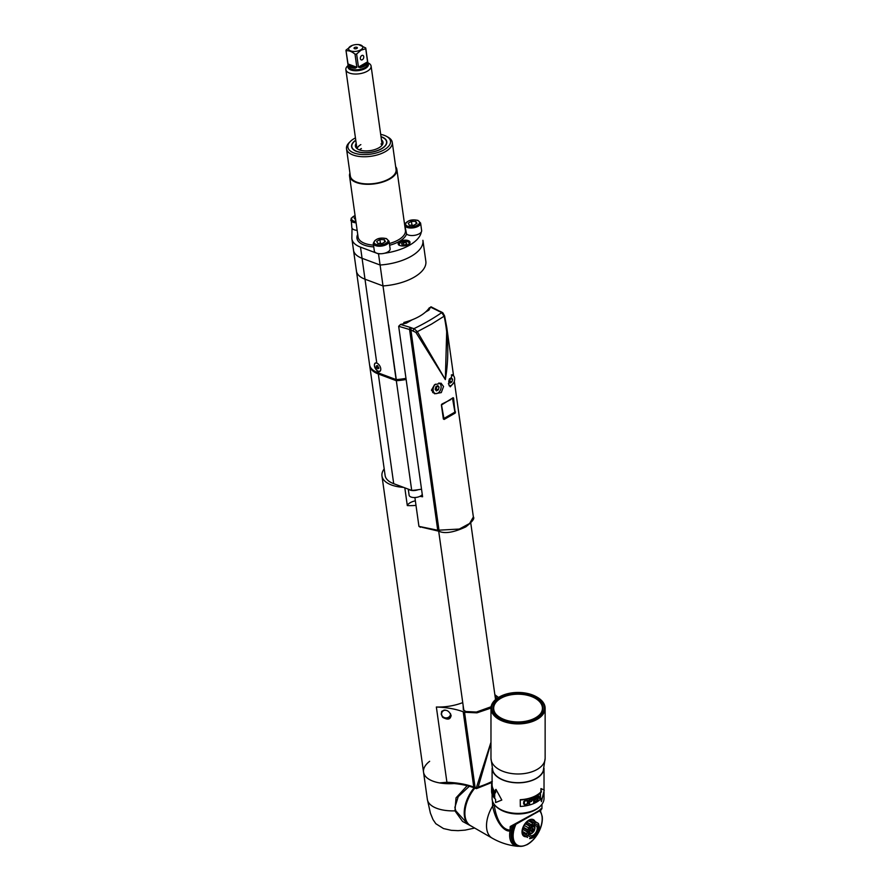 <?xml version="1.0" encoding="UTF-8"?>
<svg xmlns="http://www.w3.org/2000/svg" width="891" height="891" viewBox="0 0 891 891"><rect width="100%" height="100%" fill="white"/><g stroke="black" fill="none" stroke-linecap="round" stroke-linejoin="round"><path stroke-width="1.34" d="M474.847 788.09A27.086 15.637 120 0 0 470.493 825.634L492.122 838.119A27.086 15.637 -60 0 1 492.6 806.043L492.411 800.775M494.761 805.041A25.494 14.713 0 0 0 500.029 809.462L500.597 809.796A24.692 14.256 0 0 0 500.597 809.796L500.597 809.796A24.692 14.256 0 0 0 535.513 809.796A24.692 14.256 0 0 0 535.792 809.629M515.922 824.32A20.56 11.873 120 0 0 515.666 824.888L515.611 825.021A20.56 11.873 120 0 0 515.121 826.191L515.076 826.325A20.56 11.873 120 0 0 514.642 827.505L512.67 826.146L512.392 826.993A21.106 12.184 120 0 0 512.225 827.494L511.98 828.329A21.106 12.184 120 0 0 511.857 828.83L511.646 829.666A21.106 12.184 120 0 0 511.545 830.134L510.231 830.1C499.884 829.788 495.329 813.962 494.238 804.885L494.204 804.339M534.054 813.505L510.231 826.503L511.557 826.759L534.689 813.561C539.044 811.378 541.472 809.719 541.951 808.571L541.951 804.283M534.956 812.982C541.516 809.206 543.41 807.859 540.637 808.95M527.739 844.133A20.56 11.873 120 0 0 528.653 843.577L528.753 843.51A20.56 11.873 120 0 0 529.655 842.875L529.755 842.797A20.56 11.873 120 0 0 530.657 842.095L530.758 842.017A20.56 11.873 120 0 0 531.649 841.249L531.738 841.16A20.56 11.873 120 0 0 532.606 840.336L532.707 840.235A20.56 11.873 120 0 0 533.553 839.355L533.642 839.255A20.56 11.873 120 0 0 534.466 838.32L534.555 838.208A20.56 11.873 120 0 0 535.346 837.228L535.435 837.117A20.56 11.873 120 0 0 536.193 836.092L536.271 835.97A20.56 11.873 120 0 0 536.995 834.9L537.073 834.789A20.56 11.873 120 0 0 537.752 833.686L537.819 833.564A20.56 11.873 120 0 0 538.454 832.439L538.52 832.317A20.56 11.873 120 0 0 539.111 831.169L539.166 831.047A20.56 11.873 120 0 0 539.712 829.877L539.768 829.744A20.56 11.873 120 0 0 540.247 828.574L540.302 828.441A20.56 11.873 120 0 0 540.726 827.26L540.77 827.138A20.56 11.873 120 0 0 541.149 825.957L541.182 825.823A20.56 11.873 120 0 0 541.494 824.654L541.528 824.531A20.56 11.873 120 0 0 541.784 823.362L541.806 823.239A20.56 11.873 120 0 0 541.995 822.092L542.006 821.97A20.56 11.873 120 0 0 542.14 820.856L542.151 820.734A20.56 11.873 120 0 0 542.207 819.642L542.218 819.52A20.56 11.873 120 0 0 542.218 818.461L542.207 818.35A20.56 11.873 120 0 0 542.151 817.337L542.14 817.225A20.56 11.873 120 0 0 542.006 816.256L541.995 816.156A20.56 11.873 120 0 0 541.806 815.232L541.784 815.131A20.56 11.873 120 0 0 541.528 814.263L541.494 814.174A20.56 11.873 120 0 0 541.182 813.36L541.149 813.271A20.56 11.873 120 0 0 540.77 812.525L540.726 812.447A20.56 11.873 120 0 0 540.302 811.757L540.247 811.69A20.56 11.873 120 0 0 539.768 811.066L539.712 811.01A20.56 11.873 120 0 0 539.5 810.777M539.423 810.142L539.712 811.01M540.002 810.821L540.247 811.69L540.002 810.821A21.106 12.184 -60 0 0 539.957 810.754M540.503 811.567L540.726 812.447L540.503 811.567A21.106 12.184 -60 0 0 540.481 811.534M540.948 812.403L541.149 813.271L540.948 812.403M541.327 813.305L541.494 814.174L541.327 813.305M511.267 832.194L511.189 832.272A21.106 12.184 120 0 0 511.133 832.751L512.436 833.497A21.106 12.184 -60 0 1 512.492 833.029L513.361 832.795A20.56 11.873 120 0 0 513.238 833.92L512.436 833.497M514.642 827.505L514.597 827.628A20.56 11.873 120 0 0 514.23 828.819L514.185 828.942A20.56 11.873 120 0 0 513.873 830.111L513.851 830.245A20.56 11.873 120 0 0 513.595 831.403L511.902 830.445L510.042 830.813A22.208 12.819 120 0 0 514.708 845.526A22.208 12.83 120 0 0 517.437 846.272L519.085 846.294A21.106 12.184 -60 0 1 518.952 846.25M494.238 804.885L492.6 806.043C496.688 825.69 506.478 832.35 510.042 830.813L510.231 826.503M511.389 830.98L513.572 831.526A20.56 11.873 120 0 0 513.383 832.673L511.3 831.459A21.106 12.184 120 0 1 511.389 830.98L511.545 830.156A21.106 12.184 120 0 0 511.545 830.156L511.902 830.445M513.595 831.403L511.545 830.156M511.646 829.666L513.851 830.245M513.94 830.167L512.18 829.153M513.873 830.111L511.857 828.83M511.98 828.329L514.185 828.942M514.285 828.875L512.525 827.862M514.23 828.819L512.225 827.494M512.392 826.993L514.597 827.628M514.686 827.572L512.938 826.558M513.205 825.846L515.076 826.325M515.165 826.269L513.829 825.5M515.121 826.191L514.118 825.333M514.653 825.033L515.611 825.021M515.666 824.888L515.054 824.208M526.258 836.694A9.556 5.513 -60 0 1 522.126 830.367A9.556 5.513 -60 0 1 528.764 820.199A9.556 5.513 -60 0 1 535.034 821.491M518.584 846.116L519.186 845.904A20.56 11.873 120 0 0 519.943 846.06L520.021 846.071A20.56 11.873 120 0 0 520.823 846.138L520.901 846.149A20.56 11.873 120 0 0 521.725 846.138L521.814 846.127A20.56 11.873 120 0 0 522.672 846.038L522.761 846.016A20.56 11.873 120 0 0 523.63 845.849L523.73 845.815A20.56 11.873 120 0 0 524.621 845.559L524.71 845.526A20.56 11.873 120 0 0 525.612 845.191L525.712 845.158A20.56 11.873 120 0 0 526.626 844.735L526.726 844.69A20.56 11.873 120 0 0 527.639 844.2L527.739 844.156M541.873 815.31L541.995 816.156L541.873 815.31M542.04 816.401L542.14 817.225L542.04 816.401M542.14 817.548L542.207 818.35L542.14 817.548M542.162 818.729L542.218 819.52L542.162 818.729M542.118 819.965L542.151 820.734L542.118 819.965M541.995 821.224L542.006 821.97L541.995 821.224M541.795 822.527L541.806 823.239L541.795 822.527M541.528 823.841L541.528 824.531L541.528 823.841M541.193 825.166L541.182 825.823L541.193 825.166M540.792 826.514L540.77 827.138L540.792 826.514M540.325 827.862L540.302 828.441L540.325 827.862M532.606 840.336L532.038 840.681L532.606 840.336M531.649 841.249L531.036 841.605L531.649 841.249M530.657 842.095L530.022 842.452L530.657 842.095M529.655 842.875L528.987 843.231L529.655 842.875M528.653 843.577L527.951 843.933L528.653 843.577M526.626 844.735L525.868 845.08L526.626 844.735M525.612 845.191L524.832 845.526L525.612 845.191M524.621 845.559L523.819 845.882L524.621 845.559M523.63 845.849L522.817 846.138L523.63 845.849M522.672 846.038L521.825 846.316L522.672 846.038M521.725 846.138L520.867 846.394A21.106 12.184 -60 0 1 520.834 846.394L521.725 846.138M519.943 846.372L520.823 846.138L519.943 846.372A21.106 12.184 -60 0 1 519.887 846.372M519.943 846.06L519.052 846.261L519.943 846.06M518.729 846.194L518.206 846.06A21.106 12.184 -60 0 1 518.039 846.005M517.671 845.837L518.384 845.648A20.56 11.873 120 0 0 519.097 845.882L518.206 846.06M517.894 845.96L518.395 845.559L517.393 845.759A21.106 12.184 -60 0 1 517.159 845.659M516.758 845.425L517.626 845.303A20.56 11.873 120 0 0 518.306 845.626L517.393 845.759M517.114 845.637L517.649 845.214L515.343 844.635A21.106 12.184 120 0 1 515.076 844.468L515.076 844.412M515.076 844.468L516.914 844.88A20.56 11.873 120 0 0 517.548 845.269M511.59 839.122L513.595 839.634A20.56 11.873 120 0 0 513.851 840.503L513.873 840.603A20.56 11.873 120 0 0 514.185 841.416L514.23 841.494A20.56 11.873 120 0 0 514.597 842.251L514.642 842.329A20.56 11.873 120 0 0 515.076 843.009L515.121 843.075A20.56 11.873 120 0 0 515.611 843.699L515.666 843.755A20.56 11.873 120 0 0 516.201 844.3L516.257 844.356A20.56 11.873 120 0 0 516.847 844.824L516.914 844.88M516.847 844.824L514.63 844.156A21.106 12.184 120 0 1 514.385 843.955L514.408 843.855A21.016 12.129 -60 0 1 514.352 843.81M514.385 843.955L516.257 844.356M516.201 844.3L513.984 843.588A21.106 12.184 120 0 1 513.751 843.365L513.784 843.265A21.016 12.129 -60 0 1 513.617 843.075M513.751 843.365L515.666 843.755M515.611 843.699L513.383 842.942A21.106 12.184 120 0 1 513.183 842.686L515.121 843.075M515.076 843.009L512.86 842.218A21.106 12.184 120 0 1 512.67 841.928L514.642 842.329M514.597 842.251L512.392 841.416A21.106 12.184 120 0 1 512.225 841.104L514.23 841.494M514.185 841.416L511.98 840.536A21.106 12.184 120 0 1 511.857 840.202L513.873 840.603M513.851 840.503L511.646 839.589A21.106 12.184 120 0 1 511.545 839.222M513.238 833.92L513.227 834.032A20.56 11.873 120 0 0 513.16 835.123L513.16 835.246A20.56 11.873 120 0 0 513.16 836.304L513.16 836.415A20.56 11.873 120 0 0 513.227 837.429L513.238 837.54A20.56 11.873 120 0 0 513.361 838.509L513.383 838.609A20.56 11.873 120 0 0 513.572 839.545L513.595 839.634M513.572 839.545L511.389 838.587A21.106 12.184 120 0 1 511.3 838.197L513.383 838.609M513.361 838.509L511.189 837.518A21.106 12.184 120 0 1 511.133 837.106L513.238 837.54M513.227 837.429L511.066 836.393A21.106 12.184 120 0 1 511.044 835.958L513.16 836.415M513.16 836.304L511.022 835.212A21.106 12.184 -60 0 1 511.022 834.767L513.16 835.246M513.16 835.123L511.044 833.998A21.106 12.184 120 0 1 511.066 833.542L513.227 834.032M511.523 832.974L511.066 833.542M511.189 832.272L512.492 833.029M513.45 832.717L511.69 831.704M530.268 820.633L534.567 823.117L535.881 822.193A8.999 5.201 -60 0 1 536.315 822.226L532.15 819.831A8.999 5.201 120 0 0 531.727 819.787L529.009 820.511A8.999 5.201 120 0 0 528.764 820.656A8.999 5.201 120 0 0 528.508 820.8L525.79 823.206A8.999 5.201 120 0 0 525.367 823.752L523.373 827.193A8.999 5.201 120 0 0 523.128 827.828L522.404 831.392A8.999 5.201 120 0 0 522.404 831.96L523.128 834.678A8.999 5.201 120 0 0 523.373 835.034L527.539 837.429A8.999 5.201 -60 0 1 527.283 837.083L527.427 835.48L523.128 832.996M525.367 836.181L527.539 837.429M527.249 822.371L531.548 824.854L532.673 823.206L528.508 820.8M525.79 823.206L529.956 825.612L531.548 824.854M532.673 823.206A8.999 5.201 -60 0 1 532.918 823.05A8.999 5.201 -60 0 1 533.163 822.916L534.567 823.117M529.009 820.511L533.163 822.916M535.881 822.193L531.727 819.787M536.315 822.226L538.298 823.373L536.315 822.226M538.298 823.373A8.999 5.201 -60 0 1 538.554 823.73L539.278 826.447A8.999 5.201 -60 0 1 539.278 827.015L538.554 830.579A8.999 5.201 -60 0 1 538.298 831.214L536.315 834.655A8.999 5.201 -60 0 1 535.881 835.201L533.163 837.607A8.999 5.201 -60 0 1 532.918 837.752A8.999 5.201 -60 0 1 532.673 837.896L529.956 838.62A8.999 5.201 -60 0 1 529.521 838.576M523.128 834.678L527.283 837.083M527.427 835.48L522.404 831.96M526.559 834.366A8.999 5.201 -60 0 1 526.559 833.787L527.427 831.994L523.128 829.51M522.404 831.392L526.559 833.787M527.427 831.994L527.283 830.234L523.128 827.828M527.283 830.234A8.999 5.201 -60 0 1 527.539 829.588L528.942 828.107L524.632 825.623M523.373 827.193L527.539 829.588M528.942 828.107L529.521 826.146L525.367 823.752M533.264 836.46A7.173 4.143 -60 0 1 528.196 833.53A7.173 4.143 -60 0 1 533.264 824.754A7.173 4.143 -60 0 1 538.331 827.683A7.173 4.143 -60 0 1 533.264 836.46M533.264 835.157A5.58 3.219 120 0 0 536.905 830.245A5.58 3.219 120 0 0 536.048 825.779A5.58 3.219 120 0 0 533.264 826.057A5.58 3.219 120 0 0 529.622 830.969A5.58 3.219 120 0 0 530.479 835.435A5.58 3.219 120 0 0 533.264 835.157M530.758 828.53A3.564 2.06 120 0 1 532.25 827.115A3.564 2.06 -60 0 1 534.689 827.873A3.564 2.06 -60 0 1 532.25 832.929A3.564 2.06 120 0 1 531.615 833.196A3.564 2.06 120 0 1 530.223 829.476M530.947 830.768L531.604 831.693L532.896 830.947L533.553 829.265L532.896 828.34L530.947 830.768M533.553 829.265L532.428 828.619M532.896 830.947L531.715 830.256L532.339 828.675M530.98 830.69L531.715 830.256M500.597 809.796L500.029 809.462A25.494 14.713 0 0 0 536.081 809.462A25.494 14.713 0 0 0 541.349 805.041M492.088 794.126L492.088 798.414A25.962 14.991 0 0 0 508.115 812.258A25.962 14.991 0 0 0 536.415 809.017A25.962 14.991 0 0 0 544.022 798.414L544.022 791.843M520.311 806.455L520.244 799.695L520.311 806.455A26.44 15.27 -0 0 0 536.761 802.034A26.44 15.27 0 0 0 541.383 798.436L541.383 801.666L540.948 798.882M520.244 799.695A25.962 14.991 0 0 0 536.415 795.351A25.962 14.991 180 0 0 540.948 791.832L541.383 791.976A26.44 15.27 180 0 1 536.761 795.574A26.44 15.27 180 0 1 520.311 799.984M544.011 768.32A25.962 14.991 180 0 1 536.415 778.444A25.962 14.991 180 0 1 508.505 781.786A25.962 14.991 180 0 1 492.099 768.32M492.088 768.276L492.088 784.759A25.962 14.991 -0 0 0 492.979 788.635A25.962 14.991 180 0 0 495.596 792.277M501.8 800.051L495.997 789.404L501.8 800.051L495.596 802.524L495.596 799.294A26.44 15.27 0 0 1 492.511 795.184A26.44 15.27 0 0 1 491.609 791.241L491.609 788.245A26.44 15.27 180 0 1 491.62 787.922L491.687 787.934M495.596 802.524L497.757 801.7M541.383 791.976L540.948 788.58L540.948 791.832M541.383 788.747L544.245 790.117L541.383 801.666M540.492 798.47L540.102 794.015A26.44 15.27 0 0 0 540.492 793.669L540.492 798.47A26.44 15.27 180 0 1 539.901 798.993L538.075 796.175L538.075 800.363A26.44 15.27 180 0 1 537.596 800.675L537.596 795.863A26.44 15.27 0 0 0 538.309 795.396L539.701 797.957L537.941 795.217M536.939 801.076L536.939 800.463A26.44 15.27 0 0 1 536.761 800.575A26.44 15.27 0 0 1 534.255 801.844L534.255 800.207A26.44 15.27 180 0 0 536.605 799.027L536.605 798.414A26.44 15.27 0 0 1 534.255 799.595L534.255 798.258A26.44 15.27 180 0 0 536.761 796.988A26.44 15.27 180 0 0 536.939 796.888L536.939 796.264A26.44 15.27 0 0 1 536.761 796.376A26.44 15.27 0 0 1 533.687 797.902L533.687 802.702A26.44 15.27 180 0 0 536.761 801.187A26.44 15.27 180 0 0 536.939 801.076L536.605 800.886A25.962 14.991 0 0 1 536.415 800.987A25.962 14.991 0 0 1 533.687 802.368M532.896 799.75L531.582 798.704A26.44 15.27 0 0 1 529.042 799.472L529.042 804.283A26.44 15.27 180 0 0 529.688 804.105L529.477 801.711A25.962 14.991 0 0 0 531.337 801.12L532.896 799.75L531.337 801.12M531.582 801.365A26.44 15.27 180 0 1 529.688 801.956M528.163 802.858L526.358 804.885A26.44 15.27 180 0 1 525.445 805.052L523.585 803.682L523.696 801.622L525.445 800.241A26.44 15.27 0 0 0 526.358 800.073L527.828 800.486L528.163 802.858L528.051 800.842M538.075 796.175L538.075 800.363M536.271 798.592L536.271 798.826A25.962 14.991 0 0 1 533.965 799.984L534.255 801.844M536.605 796.465L536.605 796.688A25.962 14.991 0 0 1 536.415 796.799A25.962 14.991 0 0 1 533.965 798.046L534.255 799.595M532.239 798.548L532.629 799.116M529.688 804.105L529.477 801.711M531.682 799.171A26.44 15.27 180 0 1 529.688 799.806L529.688 801.343A26.44 15.27 0 0 0 531.682 800.708L532.295 799.572L531.437 798.937L532.194 799.305M529.477 799.561A25.962 14.991 0 0 0 531.437 798.937M529.688 801.343L529.688 799.806M528.051 803.404L526.358 804.885M526.213 804.618A25.962 14.991 0 0 1 525.311 804.785L525.445 805.052M524.866 805.041L523.596 803.905M525.311 804.785L524.743 804.773M527.372 801.098L526.213 800.43A25.962 14.991 0 0 1 525.311 800.586L524.287 801.365L524.398 803.983L524.398 801.633L525.445 800.853A26.44 15.27 180 0 0 526.358 800.686L527.494 801.477L527.372 803.448L526.358 804.272A26.44 15.27 0 0 1 525.445 804.439L524.398 803.983M492.846 770.782A25.728 14.846 0 0 0 499.862 778.344A25.728 14.846 0 0 0 525.49 782.064A25.728 14.846 0 0 0 543.276 770.782L545.136 758.352A27.086 15.637 0 0 0 545.136 758.341A27.086 15.637 0 0 1 528.419 772.798A27.086 15.637 0 0 1 498.904 769.401A27.086 15.637 0 0 1 490.974 758.352A27.086 15.637 0 0 0 490.974 758.352L492.846 770.782M537.206 697.219L536.638 696.896L537.206 697.219A27.086 15.637 180 0 1 545.136 708.267A27.086 15.637 180 0 1 528.419 722.712A27.086 15.637 180 0 1 498.904 719.327A27.086 15.637 180 0 1 490.974 708.267A27.086 15.637 180 0 1 498.904 697.219A27.086 15.637 180 0 1 499.194 697.052M536.638 696.896A26.285 15.18 180 0 1 536.649 696.896A26.285 15.18 180 0 1 536.638 718.358A26.285 15.18 180 0 1 499.472 718.358A26.285 15.18 180 0 1 499.472 696.896A26.285 15.18 180 0 1 536.638 696.896M500.497 717.756A24.837 14.334 0 0 0 540.726 713.479A24.837 14.334 0 0 0 535.614 697.486A24.837 14.334 0 0 0 503.972 695.815A24.837 14.334 0 0 0 495.385 713.479A24.837 14.334 0 0 0 500.497 717.756M540.514 713.747A24.369 14.067 0 0 0 542.43 708.267A24.369 14.067 0 0 0 535.291 698.321A24.369 14.067 0 0 0 508.728 695.27A24.369 14.067 0 0 0 493.681 708.267A24.369 14.067 0 0 0 495.608 713.747M495.596 789.604L495.596 792.834A26.44 15.27 180 0 1 492.511 788.724A26.44 15.27 180 0 1 491.609 784.771A26.44 15.27 180 0 1 492.088 781.886M492.857 795.017L492.857 790.206A26.44 15.27 0 0 0 493.202 790.796L494.382 796.476L494.382 792.389A26.44 15.27 0 0 0 494.717 792.756L494.717 797.568A26.44 15.27 180 0 1 494.227 797.011L493.079 791.219L493.079 795.407A26.44 15.27 180 0 1 492.857 795.017L493.079 794.972M492.578 794.482L492.578 793.87A26.44 15.27 0 0 1 492.511 793.725A26.44 15.27 0 0 1 491.854 791.843L491.854 790.206A26.44 15.27 180 0 0 492.456 791.965L492.456 791.353A26.44 15.27 0 0 1 491.854 789.593L491.854 788.257A26.44 15.27 180 0 0 492.511 790.15A26.44 15.27 180 0 0 492.578 790.295L492.578 789.682A26.44 15.27 0 0 1 492.511 789.537A26.44 15.27 0 0 1 491.765 787.232L491.765 792.043A26.44 15.27 180 0 0 492.511 794.338A26.44 15.27 180 0 0 492.578 794.482M491.609 788.245A26.44 15.27 180 0 0 491.62 788.446L491.62 785.784A26.44 15.27 0 0 1 491.609 785.584L491.609 784.771M491.632 787.02L491.62 786.363A26.44 15.27 180 0 1 491.609 786.096L491.609 787.633A26.44 15.27 0 0 0 491.62 787.9L491.654 787.02M532.963 832.394A4.778 2.762 -60 0 1 531.582 833.53A4.778 2.762 -60 0 1 529.432 833.887M534.188 825.645A4.778 2.762 -60 0 1 534.667 829.443M470.17 825.434A27.086 15.637 -60 0 1 469.824 825.244A27.086 15.637 -60 0 1 464.211 812.848A27.086 15.637 -60 0 1 474.09 787.8M472.364 826.714L462.552 821.424L454.956 810.866L456.036 797.868L467.174 785.706M457.707 783.189A33.457 15.67 172 0 1 423.537 772.174A33.457 15.67 172 0 1 429.651 761.293M467.786 824.075L455.802 810.821L454.867 807.458L458.219 796.654L469.323 786.274M490.974 708.089L476.975 712.833L464.534 712.277L475.103 787.555L473.767 787.054A63.718 29.837 -8 0 0 446.914 782.287L439.486 782.899A33.457 15.67 172 0 1 423.537 772.174L381.972 475.972A33.457 15.67 -8 0 0 403.623 487.388L393.699 483.679A30.272 14.178 -8 0 1 385.124 475.527L369.732 365.822A30.272 14.178 172 0 1 369.676 365.265M492.3 781.307A55.832 26.151 172 0 1 478.211 787.009L476.217 788.39A1.593 1.069 -69.5 0 1 475.103 787.555L476.707 788.412M478.211 787.009L490.974 742.905M476.306 787.934L490.974 742.236M494.85 694.69L498.492 697.464M415.997 505.386A33.457 15.67 172 0 1 407.298 505.565A10.358 4.845 172 0 1 415.362 500.842M406.129 379.466A39.828 18.655 172 0 1 396.328 380.713L411.709 490.418A39.828 18.655 -8 0 0 418.102 489.727A39.828 18.655 -8 0 0 421.532 489.159M369.732 365.822A30.272 14.178 172 0 0 378.307 373.975L396.328 380.713M411.698 490.418L403.623 487.388M404.013 323.656L403.846 322.475A39.828 18.655 -8 0 0 429.362 307.74L429.54 308.965M378.152 372.861L396.094 379.566L380.089 265.017A39.828 18.655 -8 0 0 422.913 240.392A39.828 18.655 -8 0 0 422.902 240.314A39.828 18.655 172 0 1 422.913 240.392A39.828 18.655 172 0 1 380.089 265.017L362.069 258.29A30.272 14.178 172 0 1 353.493 250.137A30.272 14.178 -8 0 0 362.069 258.29L364.998 279.195A30.272 14.178 -8 0 1 356.433 271.042L369.576 364.709A30.272 14.178 -8 0 0 378.152 372.861L374.443 365.967C374.22 363.506 374.988 362.537 376.77 363.071L364.998 279.195A30.272 14.178 172 0 1 356.433 271.042A30.272 14.178 172 0 1 356.367 270.006M376.993 363.16A4.533 2.617 -120 0 0 374.443 365.967A4.533 2.617 -120 0 0 377.572 370.834A4.533 2.617 -120 0 0 380.758 369.676M377.951 371.514A4.823 2.784 -120 0 0 380.735 369.821A4.823 2.784 -120 0 0 380.724 368.54A4.823 2.784 -120 0 0 376.77 363.071M376.615 367.538L377.829 368.763L378.831 368.362L377.383 365.533L376.381 365.934L376.615 367.538L377.862 366.012M378.708 367.504L377.962 366.758M377.829 368.763L378.809 368.195M364.998 279.195L383.03 285.933A39.828 18.655 -8 0 0 425.842 261.308A39.828 18.655 172 0 1 383.03 285.933L364.998 279.195M422.902 240.314L425.842 261.308A39.828 18.655 -8 0 0 425.831 261.219A39.828 18.655 172 0 1 425.842 261.308L425.853 261.386M396.094 379.566L396.283 379.588A39.828 18.655 -8 0 0 405.973 378.352M418.102 489.727A6.772 3.174 172 0 1 411.664 490.451A6.772 3.174 172 0 1 410.06 490.061A6.772 3.174 172 0 1 408.746 489.304M408.267 489.126L409.114 495.207A6.772 3.174 -8 0 0 411.029 497.022A6.772 3.174 -8 0 0 422.267 494.46M407.298 505.565L404.815 487.834M384.199 468.922A33.457 15.67 -8 0 0 381.972 475.972M464.534 712.277L463.209 711.786A63.718 29.837 -8 0 0 436.356 707.02A33.457 15.67 -8 0 0 462.741 702.62M463.108 705.238L463.353 709.949L465.859 711.519L476.395 712.043L491.108 706.752M496.944 698.477L495.062 696.183M463.955 710.506L463.554 708.423M495.908 699.279L495.407 698.622M451.035 715.117A5.179 4.555 3 0 1 442.515 717.155L441.223 714.181L441.691 711.341C445.79 709.08 448.919 710.417 451.08 715.339L451.113 715.952M451.08 715.339C450.512 719.616 447.65 720.229 442.515 717.155M441.591 713.602A4.455 3.92 3 0 1 444.264 710.082M450.467 713.58A4.455 3.92 3 0 1 441.613 714.393A4.455 3.92 3 0 1 445.3 710.082M421.554 495.307L422.412 495.441M419.939 496.343L422.59 496.777L398.667 326.284L400.538 324.447L406.396 323.121L412.177 319.78M425.497 312.084L428.927 310.101L430.531 307.117L431.289 307.451M421.866 527.238L438.327 531.092A1.593 1.08 -70.6 0 1 437.737 530.234L418.937 526.369L414.894 497.534M398.667 326.284L409.57 329.514A1.593 1.047 -68.5 0 1 410.517 327.476L400.538 324.447M430.531 307.117L440.009 311.75A11.605 5.58 172.7 0 1 441.713 312.641A187.21 89.846 172.8 0 1 414.025 328.623L417.333 331.675L431.4 324.19L444.152 316.194L441.713 312.652A1.593 1.247 125.7 0 1 442.805 312.73A1.593 1.247 125.7 0 0 442.816 312.741L444.598 315.904L446.803 327.598L445.333 379.599L417.333 331.675L415.885 332.399L445.333 379.599C448.953 358.405 448.563 337.277 444.152 316.194L444.152 316.194M438.327 531.092L439.653 531.559A1.593 1.08 -70.6 0 1 439.063 530.702L410.907 330.038L415.885 332.399M410.517 327.476L411.854 327.999A1.593 1.047 -68.5 0 0 410.907 330.038L409.57 329.514L437.737 530.234L459.299 529.054L469.602 523.485L473.388 516.936M444.564 315.96L446.803 327.598M431.444 390.191L434.518 384.756L441.012 383.152L443.551 386.516L441.279 392.608L434.608 393.777L431.444 390.191M453.63 382.874L450.267 386.839L448.385 383.72L452.439 374.632L453.085 375.456M455.268 413.034L444.152 419.438L443.362 418.993L441.401 405.049L453.118 397.698L455.268 413.034L444.152 419.438L443.362 418.993M420.474 527.305L418.937 526.369M439.096 383.03L438.895 382.952A5.58 3.731 -69.5 0 1 439.096 383.03A5.58 3.731 -69.5 0 1 441.078 385.97A5.58 3.731 -69.5 0 1 439.452 391.672A5.58 3.731 -69.5 0 1 435.187 393.466A5.58 3.731 -69.5 0 1 433.193 390.525A5.58 3.731 -69.5 0 1 435.398 384.177M435.866 386.716L435.187 389.378L436.456 390.904L438.405 389.779L439.085 387.117L437.826 385.591L435.866 386.716M436.79 386.193L439.085 387.117M436.868 386.293L436.189 388.944L438.405 389.779M436.189 388.944L435.276 389.478M451.28 375.089A5.58 3.731 -69.5 0 1 452.606 375.222A5.58 3.731 -69.5 0 1 454.599 378.163A5.58 3.731 -69.5 0 1 453.14 383.642A5.58 3.731 -69.5 0 1 449.086 385.77M449.387 378.92L448.708 381.571L449.977 383.097L451.926 381.972L452.606 379.321L451.336 377.784L449.387 378.92M450.3 378.385L452.606 379.321M450.389 378.486L449.71 381.136L451.926 381.972M449.71 381.136L448.786 381.671M453.575 398.021L455.067 413.001L452.483 398.177M444.074 419.338L441.457 404.648M422.924 240.481L425.831 261.219M378.53 253.868A39.828 18.655 172 0 0 380.112 253.746A7.963 3.731 172 0 1 376.592 253.144L360.499 247.13L362.069 258.29L380.089 265.017L378.53 253.868L376.592 253.144A7.963 3.731 172 0 1 374.331 251.006L373.273 243.477A7.963 3.731 -8 0 0 375.534 245.615A7.963 3.731 172 0 0 384.4 245.448A7.963 3.731 172 0 0 389.055 241.261L390.113 248.789A7.963 3.731 172 0 1 384.478 253.256A39.828 18.655 172 0 0 421.298 231.983A7.963 3.731 172 0 1 408.134 234.934A7.963 3.731 172 0 1 406.552 234.01L404.815 225.267A7.963 3.731 -8 0 0 407.076 227.405A7.963 3.731 172 0 0 415.941 227.238A7.963 3.731 172 0 0 420.597 223.051L421.643 230.58A7.963 3.731 -8 0 1 421.298 231.983M356.433 271.042L353.493 250.137A30.272 14.178 172 0 1 353.437 249.101M361.39 148.53A12.741 5.97 -8 0 0 359.452 149.911M360.844 144.62A12.741 5.97 -8 0 0 357.814 147.215A12.741 5.97 -8 0 0 357.135 148.719M382.027 145.222A12.741 5.97 -8 0 0 380.969 143.963M356.2 143.328A13.944 6.527 -8 0 0 355.587 146.848A13.944 6.527 -8 0 0 365.032 150.902A13.944 6.527 -8 0 0 378.898 147.806A13.944 6.527 -8 0 0 383.007 143.006A13.944 6.527 -8 0 0 381.448 139.787M381.025 136.824A17.519 8.208 172 0 1 386.549 141.736A17.519 8.208 172 0 1 381.393 148.741A17.519 8.208 172 0 1 363.005 152.584A17.519 8.208 172 0 1 351.834 146.614A17.519 8.208 172 0 1 355.787 140.366M351.834 146.614L351.956 147.449A17.519 8.208 -8 0 0 352.134 148.184M386.694 143.328A17.519 8.208 -8 0 0 386.661 142.571L386.549 141.736M355.765 140.199A17.775 8.331 -8 0 0 351.923 147.795A17.775 8.331 -8 0 0 364.107 152.762A17.775 8.331 -8 0 0 381.571 148.797A17.775 8.331 -8 0 0 386.783 142.905A17.775 8.331 -8 0 0 381.003 136.657M380.68 134.374A21.507 10.068 172 0 1 386.505 136.356A21.507 10.068 172 0 1 384.166 149.777A21.507 10.068 172 0 1 356.389 153.697A21.507 10.068 172 0 1 350.386 141.424A21.507 10.068 172 0 1 354.217 138.573A21.507 10.068 172 0 1 355.442 137.916M386.505 136.356L387.986 137.169A23.099 10.815 172 0 1 392.263 142.36A23.099 10.815 172 0 1 385.469 151.581A23.099 10.815 -8 0 1 361.234 156.649A23.099 10.815 -8 0 1 346.51 148.775L350.33 175.961A23.099 10.815 -8 0 0 365.043 183.824A23.099 10.815 -8 0 0 389.289 178.757A23.099 10.815 -8 0 0 396.072 169.535L392.263 142.36M350.386 141.424L349.194 142.616A23.099 10.815 -8 0 0 346.51 148.775M395.682 166.706A23.901 11.193 172 0 1 396.863 169.424A23.901 11.193 172 0 1 389.846 178.968A23.901 11.193 172 0 1 364.764 184.203A23.901 11.193 172 0 1 349.539 176.073A23.901 11.193 172 0 1 349.929 173.121M404.358 222.817L405.383 223.196M360.499 247.13A30.272 14.178 172 0 1 351.934 238.988A30.272 14.178 172 0 1 351.867 237.942L352.023 228.185A7.963 3.731 172 0 0 354.083 229.733A7.963 3.731 172 0 0 357.146 230.324M408.312 240.626A5.97 2.796 -8 0 0 401.663 240.759A5.97 2.796 -8 0 0 398.177 243.9A5.97 2.796 -8 0 0 399.87 245.504A5.97 2.796 -8 0 0 406.519 245.381A5.97 2.796 -8 0 0 410.005 242.241A5.97 2.796 -8 0 0 408.312 240.626M406.831 243.822L406.14 242.642L403.5 242.586L401.551 243.711L402.242 244.891L404.882 244.947L406.831 243.822M406.14 242.642L406.352 244.101M403.835 244.925L403.5 242.586M355.075 215.499L351.154 218.284L351.834 227.595A7.963 3.731 -8 0 0 352.023 228.185M355.698 220.01L354.15 218.028L355.331 217.337M416.988 223.418L415.841 221.447L411.442 221.347L408.189 223.229L409.337 225.2L413.736 225.3L416.988 223.418M415.841 221.447L416.186 223.886M411.987 225.256L411.442 221.347M380.112 253.746A7.963 3.731 -8 0 0 384.478 253.256M385.447 241.628L384.299 239.657L379.9 239.556L376.648 241.439L377.795 243.41L382.194 243.51L385.447 241.628M384.299 239.657L384.645 242.096M380.446 243.466L379.9 239.556M367.816 62.715L368.74 63.228A12.741 5.97 172 0 1 371.101 66.09A12.741 5.97 172 0 1 367.359 71.18A12.741 5.97 172 0 1 353.983 73.975A12.741 5.97 172 0 1 345.864 69.632A12.741 5.97 172 0 1 347.345 66.224L348.091 65.477M365.755 48.058L367.448 61.167M358.527 44.572L365.744 47.98A9.957 4.667 172 0 1 365.755 48.025A9.957 4.667 172 0 1 365.733 48.749L361.011 50.186L356.623 54.017L358.46 67.103L360.187 67.638A9.957 4.667 172 0 0 364.775 65.923A9.957 4.667 172 0 0 367.404 63.473L360.187 67.638M358.46 67.103L367.571 61.835L365.733 48.749M367.571 61.835L367.404 63.473M356.623 54.017A9.957 4.667 172 0 1 355.008 54.184C351.8 51.478 348.804 50.353 346.042 50.832L348.247 65.489A9.957 4.667 172 0 0 355.364 68.15L348.247 65.489M347.88 63.918L356.845 67.27L355.008 54.184M356.845 67.27L355.364 68.15M346.042 50.832A9.957 4.667 172 0 1 346.031 50.787A9.957 4.667 172 0 1 346.053 50.063L352.29 45.396M350.698 46.132A7.173 3.352 172 0 1 352.446 45.341A7.173 3.352 172 0 1 358.082 44.55A7.173 3.352 172 0 1 360.688 49.863A7.173 3.352 172 0 1 350.631 50.921A7.173 3.352 172 0 1 350.698 46.132M363.751 56.668A2.395 1.593 110.5 0 0 362.893 55.398A2.395 1.593 110.5 0 0 361.067 56.166A2.395 1.593 110.5 0 0 360.365 58.617A2.395 1.593 110.5 0 0 361.223 59.875A2.395 1.593 110.5 0 0 363.049 59.107A2.395 1.593 110.5 0 0 363.751 56.668M356.89 47.312A1.693 0.791 -8 0 0 354.785 47.435A1.693 0.791 -8 0 0 354.139 48.459A1.693 0.791 -8 0 0 354.495 48.682A1.693 0.791 -8 0 0 356.133 48.715A1.693 0.791 -8 0 0 357.324 48.014A1.693 0.791 -8 0 0 356.89 47.312M540.336 811.289L540.336 810.287M511.557 826.759L511.557 829.922M511.2 837.005A21.016 12.129 -60 0 1 511.144 836.426M511.1 835.869A21.016 12.129 -60 0 1 511.089 835.257M511.089 834.678A21.016 12.129 -60 0 1 511.1 834.032M511.133 833.453A21.016 12.129 -60 0 1 511.2 832.784M474.413 787.922A26.53 15.314 120 0 0 465.971 819.932M474.647 828.04L465.147 830.122L458.074 830.657L451.291 830.323L443.484 828.552L435.822 823.707L433.004 819.564L430.409 813.182L427.346 799.35A33.457 15.67 -8 0 0 454.956 810.866L455.802 810.821M463.209 711.786L473.767 787.054A1.593 1.069 110.5 0 0 474.335 787.9C465.236 784.548 454.287 782.933 441.524 783.055M446.914 782.287L436.356 707.02M378.307 373.975L393.699 483.679M396.283 379.588L388.621 324.948A39.828 18.655 172 0 1 388.498 324.959M388.253 323.255L387.774 319.88M428.382 310.413L428.226 309.288M413.368 330.75A1.593 0.802 -78.7 0 1 414.025 328.623A11.605 5.558 172.8 0 1 411.854 327.999M438.684 311.215A1.593 1.047 111.5 0 1 439.441 311.126L440.778 311.65A1.593 1.047 111.5 0 0 440.009 311.75M454.533 412.154L455.535 411.965M450.835 399.602L441.936 404.035M443.729 418.57L454.477 412.366M453.374 398.021L452.583 398.244M349.539 176.073L358.082 236.984A23.901 11.193 -8 0 0 373.507 245.136M389.367 243.51A23.901 11.193 -8 0 0 398.388 239.879A23.901 11.193 172 0 0 405.416 230.346L396.863 169.424M357.725 234.433A25.171 11.783 -8 0 0 373.752 246.896M389.612 245.237A25.171 11.783 -8 0 0 399.435 241.327A25.171 11.783 -8 0 0 406.552 234.01M400.326 245.66A4.99 2.339 172 0 1 400.905 242.363A4.99 2.339 172 0 1 407.71 241.728A4.99 2.339 172 0 1 408.423 244.524M350.776 220.066A7.963 3.731 -8 0 0 353.025 222.215A7.963 3.731 172 0 0 356.099 222.795M355.91 221.469A7.005 3.286 172 0 1 353.593 220.979A7.005 3.286 172 0 1 355.086 215.633M407.632 226.18A7.005 3.286 172 0 1 407.71 221.491A7.005 3.286 172 0 1 417.545 220.456A7.005 3.286 172 0 1 417.467 225.145A7.005 3.286 172 0 1 407.632 226.18M386.003 238.665A7.005 3.286 172 0 1 385.926 243.354A7.005 3.286 172 0 1 376.091 244.39A7.005 3.286 172 0 1 376.169 239.701A7.005 3.286 172 0 1 386.003 238.665M367.872 63.083A10.324 4.834 172 0 1 365.666 68.262A10.324 4.834 172 0 1 365.377 68.44A10.324 4.834 172 0 1 353.281 70.567A10.324 4.834 172 0 1 348.147 65.856M346.031 50.787L348.214 66.346A9.957 4.667 -8 0 0 354.562 69.732A9.957 4.667 -8 0 0 365.009 67.549A9.957 4.667 -8 0 0 365.277 67.393A9.957 4.667 -8 0 0 367.938 63.573L365.755 48.025M492.122 838.119C500.085 842.686 508.516 845.392 517.437 846.272M526.759 844.835L527.316 844.523M527.795 844.256L528.374 843.9M528.82 843.599L529.41 843.187M529.855 842.864L530.446 842.407M530.858 842.051L531.459 841.538M531.86 841.182L532.45 840.614M532.829 840.235L533.408 839.623M533.776 839.222L534.344 838.576M534.7 838.164L535.246 837.473M535.58 837.05L536.115 836.326M536.427 835.881L536.928 835.134M537.228 834.678L537.707 833.898M537.975 833.43L538.431 832.639M538.687 832.161L539.1 831.348M539.333 830.869L539.712 830.044M539.935 829.554L540.269 828.73M540.469 828.218L540.759 827.405M540.937 826.893L541.193 826.08M541.349 825.556L541.561 824.754M541.683 824.231L541.862 823.451M541.962 822.916L542.084 822.159M542.162 821.613L542.24 820.889M542.296 820.344L542.329 819.653M542.352 819.107L542.352 818.439M542.329 817.893L542.296 817.281M542.24 816.735L542.162 816.156M540.035 809.685L541.127 809.763M540.703 810.064L540.703 811.812M535.513 809.796L536.081 809.462M544.022 789.938L544.022 768.276M545.136 708.267L545.136 758.352M499.472 696.896L498.904 697.219M490.974 708.267L490.974 758.352M427.346 799.35L423.537 772.174M469.824 825.244L467.719 824.041M476.44 788.635L491.921 782.454M474.335 787.9L476.317 788.613M404.436 322.319L404.603 323.522M463.81 710.227L438.695 531.214M495.541 699.58L470.771 523.073M439.653 531.559C445.533 533.82 454.232 532.272 465.748 526.904C472.319 521.781 474.858 518.451 473.366 516.936L454.321 381.225M453.575 375.857L446.87 328.1M440.778 311.65L442.816 312.741M439.441 311.126L431.021 306.794M435.187 393.466L432.658 392.519M452.606 375.222L451.592 374.844M409.782 243.51L408 241.695C402.632 240.982 399.547 242.107 398.745 245.058M353.493 250.137L351.934 238.988M420.597 223.051L417.99 220.4C411.107 218.974 406.708 220.6 404.815 225.267M389.055 241.261L386.46 238.61C379.566 237.184 375.167 238.81 373.273 243.477M345.864 69.632L356.935 148.563M371.101 66.09L382.183 145.021"/></g></svg>
